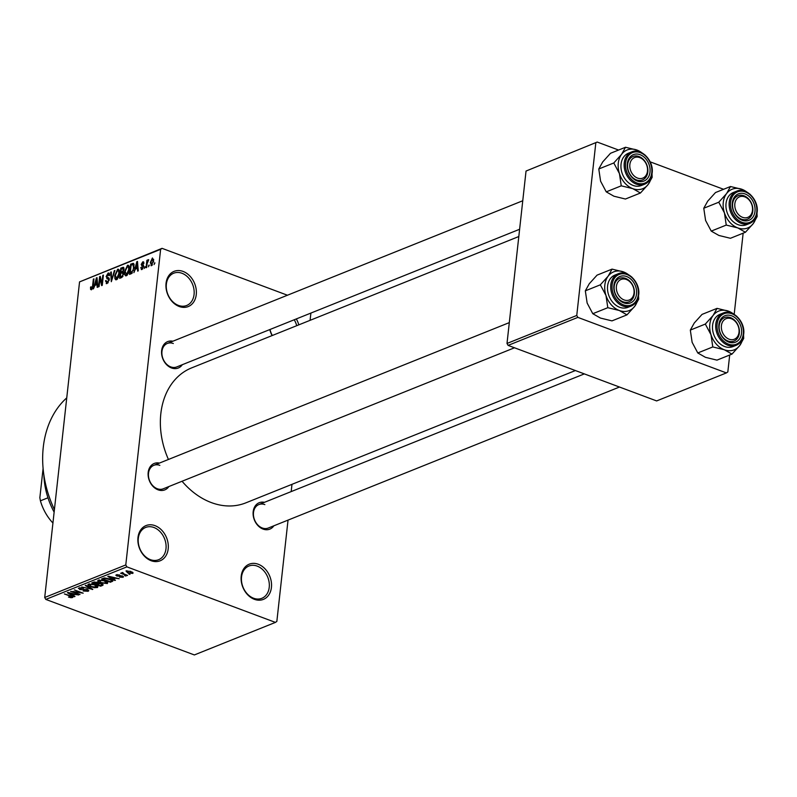 <?xml version="1.0" encoding="UTF-8"?>
<svg xmlns="http://www.w3.org/2000/svg" width="797" height="797" viewBox="0 0 797 797"><rect width="100%" height="100%" fill="white"/><g stroke="black" fill="none" stroke-linecap="round" stroke-linejoin="round"><path stroke-width="1.2" d="M183.091 271.428A18.969 14.535 -111.9 0 1 196.261 294.611A18.969 14.535 -111.9 0 1 179.225 306.496A18.969 14.535 -111.9 0 1 166.055 283.314A18.969 14.535 -111.9 0 1 183.091 271.428M178.438 305.41A17.395 13.33 68.1 0 0 186.697 305.48A17.395 13.33 68.1 0 0 193.96 289.45A17.395 13.33 68.1 0 0 181.985 273.271A17.395 13.33 68.1 0 0 173.736 273.202A17.395 13.33 68.1 0 0 166.473 289.231A17.395 13.33 68.1 0 0 178.438 305.41M155.026 525.661A18.969 14.535 -111.9 0 1 168.197 548.834A18.969 14.535 -111.9 0 1 151.151 560.719A18.969 14.535 -111.9 0 1 137.981 537.547A18.969 14.535 -111.9 0 1 155.026 525.661M150.374 559.643A17.395 13.33 68.1 0 0 158.623 559.703A17.395 13.33 68.1 0 0 165.886 543.684A17.395 13.33 68.1 0 0 153.921 527.494A17.395 13.33 68.1 0 0 145.672 527.435A17.395 13.33 68.1 0 0 138.409 543.454A17.395 13.33 68.1 0 0 150.374 559.643M258.258 564.246A18.969 14.535 -111.9 0 1 271.428 587.429A18.969 14.535 -111.9 0 1 254.382 599.314A18.969 14.535 -111.9 0 1 241.212 576.131A18.969 14.535 -111.9 0 1 258.258 564.246M253.605 598.238A17.395 13.33 68.1 0 0 261.854 598.298A17.395 13.33 68.1 0 0 269.117 582.268A17.395 13.33 68.1 0 0 257.152 566.089A17.395 13.33 68.1 0 0 248.903 566.019A17.395 13.33 68.1 0 0 241.64 582.049A17.395 13.33 68.1 0 0 253.605 598.238M296.315 318.93A18.969 14.535 -111.9 0 1 298.795 324.867M296.713 325.704A17.395 13.33 68.1 0 0 294.223 319.766M273.859 525.801A14.226 10.899 -111.9 0 1 263.06 529.078A14.226 10.899 -111.9 0 1 253.107 512.581A14.226 10.899 -111.9 0 1 264.435 502.329M264.853 504.611A12.652 9.694 68.1 0 0 258.856 504.571A12.652 9.694 68.1 0 0 253.576 516.227A12.652 9.694 68.1 0 0 262.273 527.993A12.652 9.694 68.1 0 0 268.28 528.042L619.488 387.033M168.864 486.549A14.226 10.899 -111.9 0 1 158.065 489.826A14.226 10.899 -111.9 0 1 148.112 473.328A14.226 10.899 -111.9 0 1 159.44 463.077M159.868 465.368A12.652 9.694 68.1 0 0 153.861 465.318A12.652 9.694 68.1 0 0 148.581 476.975A12.652 9.694 68.1 0 0 157.288 488.74A12.652 9.694 68.1 0 0 163.285 488.79L514.503 347.781M182.314 364.697A14.226 10.899 -111.9 0 1 171.514 367.965A14.226 10.899 -111.9 0 1 161.572 351.477A14.226 10.899 -111.9 0 1 172.889 341.216M173.318 343.507A12.652 9.694 68.1 0 0 167.31 343.457A12.652 9.694 68.1 0 0 162.03 355.113A12.652 9.694 68.1 0 0 170.737 366.889A12.652 9.694 68.1 0 0 176.735 366.939L519.604 229.277M54.415 509.562A94.863 72.686 -111.9 0 1 66.749 397.882M575.394 370.545L245.835 502.857A72.726 55.73 -111.9 0 1 211.315 502.578A72.726 55.73 -111.9 0 1 182.055 481.249M168.436 459.461A72.726 55.73 -111.9 0 1 191.639 367.885L518.807 236.53M149.228 265.082L148.461 266.786L149.228 265.082M147.086 263.658L146.658 267.513L146.06 267.752L146.887 260.31L147.485 260.071L147.355 261.257L148.74 259.822L147.086 263.658M148.212 259.653L148.74 259.822L148.212 259.653M145.114 266.736L144.347 268.44L145.114 266.736M141.946 269.535L140.74 267.732L141.358 267.354L142.095 268.45L143.032 266.975L141.179 264.504L142.763 261.834L143.918 263.408L143.311 263.777L142.673 262.89L141.796 264.106L143.659 266.547L141.308 269.585M142.773 268.888L141.707 268.489L142.882 268.748M142.802 266.268L141.707 266.039M143.809 262.233L142.763 261.834L143.41 261.785M143.311 263.777L142.673 262.89M141.926 264.644L143.261 264.943M135.38 269.117L133.896 272.634L136.845 261.675L137.482 261.426L138.26 270.88L137.632 271.129L137.453 268.29L135.38 269.117M126.334 275.792L124.79 274.885L124.591 271.618L127.5 265.301C129.064 265.311 129.642 266.756 129.234 269.635L128.227 273.54L125.547 275.842M128.885 265.819L127.5 265.301L128.277 265.252M116.482 279.757L114.937 278.84L114.728 275.573L117.647 269.256C119.211 269.266 119.789 270.711 119.371 273.59L118.374 277.505L115.685 279.797M119.022 269.775L117.647 269.256L118.424 269.217M91.466 289.799L90.609 289.45L90.519 287.129L91.137 286.751L91.625 288.584L92.362 287.558L93.369 279.129L93.976 278.89L93.209 285.834L91.466 289.799L90.609 289.45L91.496 289.779M92.362 288.972L91.366 288.604L92.422 288.883M160.625 249.331L79.551 281.889L162.05 248.345L160.625 249.331L125.787 564.934L126.882 566.866L275.433 622.397L276.848 621.411L288.036 520.112M79.551 281.889L44.712 597.481L125.787 564.934M94.923 285.356L93.438 288.873L96.397 277.914L97.025 277.665L97.812 287.119L97.184 287.368L97.005 284.529L94.923 285.356M100.004 278.422L99.097 286.601L98.499 286.85L99.625 276.619L100.273 276.36L101.896 283.543L102.803 275.344L103.401 275.104L102.265 285.336L101.627 285.595L100.004 278.422L100.801 278.721M107.067 283.533L105.463 280.873L106.081 280.504L107.256 282.317L108.661 280.076L106.101 276.569L108.123 273.082L109.587 275.413L108.97 275.782L108.003 274.268L106.778 277.326L108.621 277.745L109.269 279.817L107.067 283.533L106.21 283.602M108.013 282.865L106.649 282.357L108.183 282.666M109.299 279.259L106.778 278.631M109.428 273.57L108.123 273.082L108.91 273.022M109.617 274.616L108.003 274.268M106.778 277.326L109.099 278.173M114.907 270.482L111.311 281.7L110.663 272.185L111.281 271.936L111.7 280.405L114.28 270.731L114.907 270.482M123.914 267.842L122.658 267.374L124.023 269.276L123.136 271.687L123.684 273.869L121.523 277.605L119.67 278.342L120.795 268.121L123.465 267.274M133.488 263.379L134.125 267.603L131.276 273.68L129.522 274.387L130.648 264.166L133.398 263.339M151.579 265.66L150.334 262.482L152.426 257.959L153.682 261.067L150.982 265.7M154.877 262.811L154.12 264.514L154.877 262.811M310.89 313.072L310.093 320.324M291.981 484.337L291.184 491.59M128.725 573.93L129.981 574.398L128.725 573.93M124.262 574.119L127.59 575.364L126.982 575.603L120.576 573.212L122.2 573.352L121.782 572.644L122.688 572.535L124.262 574.119M122.29 572.545L122.2 573.352L121.782 572.644M122.937 572.674L123.067 573.591M124.611 575.583L125.866 576.052L124.611 575.583M122.369 575.942L122.997 577.297L119.47 577.118L122.12 576.938L121.931 576.241L116.8 576.052L116.332 574.826L119.55 574.956L117.269 575.165L117.279 575.763L122.369 575.942M123.515 576.839L122.997 577.297L123.107 576.291M122.12 576.938L121.981 575.813M115.814 575.265L116.332 574.826M117.328 574.617L117.279 575.763M113.333 579.05L115.445 580.236L114.818 580.495L107.824 576.46L108.462 576.211L119.191 578.742L115.406 578.214L113.333 579.05L113.423 578.214M107.545 582.159L107.386 583.563L100.671 582.846C98.041 581.959 97.264 581.073 98.35 580.186L105.194 580.943L107.764 582.368L107.386 583.563L107.764 582.368M97.712 580.784L98.35 580.186M97.692 586.114L97.533 587.519L94.425 587.698L90.818 586.801C88.188 585.925 87.411 585.028 88.497 584.141L95.331 584.908L97.901 586.323L97.533 587.519L97.901 586.323M87.859 584.739L88.497 584.141M72.617 596.694L72.517 597.561L70.963 597.71L68.472 597.053L71.521 597.162L71.501 596.654L64.358 593.924L70.933 595.917L72.517 597.561L72.955 597.172M71.521 597.162L71.551 596.156M126.882 566.866L45.808 599.414L194.358 654.945L275.433 622.397M72.876 595.289L74.998 596.475L74.36 596.734L67.376 592.709L68.004 592.45L78.734 594.98L74.958 594.452L72.876 595.289L72.975 594.452M72.965 591.822L80.019 594.462L70.604 591.404L80.846 592.779L74.38 589.89L83.197 593.187L73.005 591.454M87.441 589.591L88.118 591.294L83.157 590.985L87.142 590.896L86.853 589.84L79.68 589.551L78.973 587.957L83.406 588.216L80.019 588.335L80.308 589.322L81.394 589.581L87.441 589.591M88.816 590.707L88.118 591.294L88.268 589.989M87.142 590.896L86.903 589.411M78.355 588.495L78.973 587.957M80.089 587.708L80.308 589.322M85.897 585.277L92.821 589.322L81.643 586.981L91.456 589.073L85.259 585.526L85.897 585.277M101.687 583.753L102.444 585.456L100.591 586.203L91.775 582.906L93.638 582.159L97.503 582.328L98.708 583.274L101.687 583.753M103.202 584.878L102.444 585.456L102.594 584.171M110.016 578.961L112.985 580.893L110.444 582.248L101.637 578.951L104.427 577.955L110.016 578.961M130.917 571.489L132.631 573.432L127.64 572.864L125.986 570.951L130.917 571.489M133.109 572.983L132.631 573.432L132.74 572.385M162.05 248.345L287.448 295.229M743.153 233.172L734.216 314.038M729.693 355.024L727.83 371.93L726.406 372.916L577.855 317.385L508.097 345.39L656.648 400.931L726.406 372.916M526.04 171.046L597.212 142.055L526.04 171.046L507.002 343.457L576.759 315.453L577.855 317.385M595.797 143.042L576.759 315.453M597.212 142.055L618.592 150.045M650.163 161.841L723.586 189.297M508.097 345.39L507.002 343.457M45.808 599.414L44.712 597.481M272.126 335.567A18.969 14.535 -111.9 0 1 269.814 329.569M270.014 329.49A17.395 13.33 68.1 0 0 272.315 335.497M74.43 596.156L74.36 596.734M70.046 593.635L72.049 594.821L73.722 594.154L68.652 592.908L70.046 593.635M79.74 589.023L79.68 589.551M92.293 589.013L92.233 589.561M91.516 588.565L91.456 589.073M89.603 583.902L89.045 584.978L89.154 583.962M92.502 584.101L89.533 584.52L91.426 586.562L96.497 587.14L97.075 585.695M94.753 584.699L92.462 584.49M96.497 587.14L94.704 585.137M100.681 585.367L100.591 586.203M93.408 583.055L96.038 584.042L97.712 583.304L97.055 582.617L93.408 583.055L93.498 582.218M97.095 582.189L97.712 583.304M97.802 582.448L97.742 583.025M97.164 583.583L97.065 584.42L100.163 585.576L101.946 584.779L102.076 583.912M98.38 582.776L98.25 583.952L97.065 584.42M101.139 583.573L98.25 583.952M101.946 584.779L101.089 584.002M102.036 583.902L101.966 584.54M99.456 579.937L98.898 581.023L99.007 579.997M102.365 580.146L99.386 580.565L101.289 582.607L106.35 583.175L106.937 581.74M104.616 580.744L102.315 580.535M106.35 583.175L104.566 581.182M112.367 580.106L112.208 581.541M110.534 581.412L110.444 582.248M103.261 579.1L110.016 581.621L111.092 581.192L111.321 580.106L105.353 578.393L103.261 579.1L103.351 578.263M104.407 577.964L104.327 578.672M111.381 579.539L111.092 581.192M114.878 579.917L114.818 580.495M110.494 577.397L112.507 578.582L114.17 577.915L109.109 576.659L110.494 577.397M116.96 574.657L116.8 576.052M126.952 570.762L126.623 571.559L126.713 570.782M130.429 571.319L126.892 571.3L128.237 572.615L131.724 573.083L132.083 571.987M131.724 573.083L130.379 571.758M91.097 287.338L90.519 287.129M92.87 287.747L92.362 287.558M93.926 279.339L93.369 279.129M97.065 278.163L96.397 277.914M97.613 284.758L97.005 284.529M96.148 280.883L95.261 284.081L96.935 283.413L96.636 278.84L96.148 280.883M96.736 284.639L95.261 284.081M97.144 279.02L96.636 278.84M97.523 283.632L96.935 283.413M100.392 276.908L99.625 276.619M102.444 283.752L101.896 283.543M103.351 275.553L102.803 275.344M106.071 281.102L105.463 280.873M109.199 280.275L108.661 280.076M106.678 276.778L106.101 276.569M111.311 272.435L110.663 272.185M114.788 270.92L114.28 270.731M116.85 279.558L114.937 278.84M115.286 275.782L114.728 275.573M117.518 270.452L115.326 275.344L116.611 278.561L118.773 273.799L118.773 271.588L117.518 270.452L119.381 270.91M119.46 271.847L118.773 271.588M119.321 273.999L118.773 273.799M117.538 278.91L116.033 278.591L117.378 279.099M122.27 268.669L120.795 268.121M121.264 269.077L120.925 272.126L122.688 271.329L123.405 269.685L122.31 268.659L121.264 269.077M122.479 272.704L120.925 272.126M124.053 268.838L122.31 268.659M123.924 269.884L123.405 269.685M123.246 271.538L122.688 271.329M120.795 273.321L120.397 276.908L122.31 276.021L123.087 274.118L121.981 272.853L120.795 273.321M121.841 277.456L120.397 276.908M123.724 273.102L121.981 272.853M123.625 274.317L123.087 274.118M122.977 276.27L122.31 276.021M122.658 276.768L121.672 276.4M126.713 275.603L124.79 274.885M125.149 271.827L124.591 271.618M127.371 266.497L125.189 271.388L126.464 274.606L128.636 269.844L128.636 267.633L127.371 266.497L129.234 266.955M129.313 267.882L128.636 267.633M129.174 270.044L128.636 269.844M127.4 274.955L125.886 274.636L127.231 275.144M132.123 264.714L130.648 264.166M131.116 265.122L130.25 272.953L133.009 270.422L133.527 267.832L133.019 264.554L131.116 265.122M131.684 273.491L130.25 272.953M134.175 264.983L133.019 264.554M134.065 268.031L133.527 267.832M133.517 270.611L133.009 270.422M132.372 272.913L131.336 272.524M137.522 261.924L136.845 261.675M138.07 268.519L137.453 268.29M136.596 264.644L135.709 267.842L137.383 267.174L137.094 262.592L136.596 264.644M137.184 268.39L135.709 267.842M137.592 262.781L137.094 262.592M137.971 267.393L137.383 267.174M141.388 267.971L140.74 267.732M143.56 267.164L143.032 266.975M143.619 265.411L141.179 264.504M143.57 265.262L142.145 264.734M145.064 267.184L144.506 266.975M147.435 260.519L146.887 260.31M149.178 265.531L148.621 265.321M150.892 262.691L150.334 262.482M152.297 259.025L150.932 262.233L151.709 264.594L153.074 261.376L152.297 259.025L153.731 259.414M153.612 261.575L153.074 261.376M152.486 264.883L151.35 264.614L152.396 265.002M154.827 263.259L154.279 263.05M43.865 474.942A66.4 50.878 68.1 0 0 54.136 512.132M651.378 176.575A20.861 15.99 -111.9 0 1 648.22 184.386A20.861 15.99 -111.9 0 1 632.768 188.65A20.861 15.99 68.1 0 1 619.448 173.626A20.861 15.99 -111.9 0 1 618.283 163.156A20.861 15.99 -111.9 0 1 621.57 154.339L613.79 162.967L619.448 173.626L621.252 185.831L632.768 188.65L640.439 193.004L648.22 184.386L652.155 177.313L652.026 173.945M627.339 163.614A14.226 10.899 -111.9 0 1 640.121 154.698A14.226 10.899 -111.9 0 1 649.993 172.082A14.226 10.899 -111.9 0 1 637.221 180.999A14.226 10.899 -111.9 0 1 627.339 163.614M647.802 171.993A12.652 9.694 68.1 0 0 643.528 159.599A12.652 9.694 68.1 0 0 633.017 156.491A12.652 9.694 68.1 0 0 627.657 164.461A12.652 9.694 68.1 0 0 631.931 176.854A12.652 9.694 68.1 0 0 642.442 179.963A12.652 9.694 68.1 0 0 647.802 171.993M621.052 164.182A17.395 13.33 68.1 0 0 626.92 181.228A17.395 13.33 68.1 0 0 641.376 185.502L644.584 184.217A17.395 13.33 -111.9 0 1 630.128 179.933A17.395 13.33 -111.9 0 1 624.25 162.897A17.395 13.33 -111.9 0 1 631.622 151.938L628.415 153.223A17.395 13.33 68.1 0 0 621.052 164.182M640.439 193.004L625.436 199.031L613.919 196.211L606.248 191.858L600.589 181.198L598.786 168.984L613.79 162.967M606.248 191.858L621.252 185.831M598.786 168.984L602.721 161.911L610.502 153.293L625.506 147.266L621.57 154.339A20.861 15.99 -111.9 0 1 637.022 150.075L625.506 147.266M645.162 155.086L637.022 150.075A20.861 15.99 -111.9 0 1 641.814 152.755M641.974 158.772A11.068 8.478 68.1 0 0 630.417 162.1A11.068 8.478 68.1 0 0 635.368 176.924A11.068 8.478 68.1 0 0 646.915 173.597A11.068 8.478 68.1 0 0 641.974 158.772M633.954 178.598A12.652 9.694 -111.9 0 1 627.588 166.593A12.652 9.694 -111.9 0 1 633.017 156.491A12.652 9.694 -111.9 0 1 641.495 157.856A12.652 9.694 -111.9 0 1 647.861 169.861A12.652 9.694 -111.9 0 1 642.442 179.963A12.652 9.694 -111.9 0 1 633.954 178.598M624.101 278.98A11.068 8.478 68.1 0 0 616.4 289.072A11.068 8.478 68.1 0 0 626.332 300.429A11.068 8.478 68.1 0 0 634.033 290.327A11.068 8.478 68.1 0 0 624.101 278.98M625.545 302.342A12.652 9.694 -111.9 0 1 614.587 291.553A12.652 9.694 -111.9 0 1 619.558 278.342A12.652 9.694 -111.9 0 1 622.995 277.824A12.652 9.694 -111.9 0 1 633.964 288.614A12.652 9.694 -111.9 0 1 628.982 301.824A12.652 9.694 -111.9 0 1 625.545 302.342M744.777 217.83A11.068 8.478 68.1 0 0 752.478 207.728A11.068 8.478 68.1 0 0 742.545 196.371A11.068 8.478 68.1 0 0 734.844 206.473A11.068 8.478 68.1 0 0 744.777 217.83M741.439 195.215A12.652 9.694 -111.9 0 1 752.408 206.005A12.652 9.694 -111.9 0 1 747.427 219.215A12.652 9.694 -111.9 0 1 743.99 219.733A12.652 9.694 -111.9 0 1 733.031 208.944A12.652 9.694 -111.9 0 1 738.002 195.743A12.652 9.694 -111.9 0 1 741.439 195.215M726.904 338.028A11.068 8.478 68.1 0 0 738.46 334.71A11.068 8.478 68.1 0 0 733.509 319.876A11.068 8.478 68.1 0 0 721.962 323.203A11.068 8.478 68.1 0 0 726.904 338.028M733.041 318.959A12.652 9.694 -111.9 0 1 739.407 330.964A12.652 9.694 -111.9 0 1 733.977 341.066A12.652 9.694 -111.9 0 1 725.489 339.711A12.652 9.694 -111.9 0 1 719.123 327.706A12.652 9.694 -111.9 0 1 724.553 317.595A12.652 9.694 -111.9 0 1 733.041 318.959M43.098 468.437L39.85 497.726L40.408 500.815A42.689 32.707 68.1 0 0 52.931 523.021M47.959 497.786L40.408 500.815M626.98 314.865L611.976 320.882L600.46 318.073L592.789 313.709L587.14 303.049L585.327 290.845L589.262 283.762L597.053 275.144L612.056 269.117L608.121 276.2L600.33 284.818L605.989 295.478L607.802 307.692L619.319 310.501L626.98 314.865L634.771 306.237L638.706 299.164L638.566 295.797M636.544 293.944A14.226 10.899 -111.9 0 1 623.762 302.85A14.226 10.899 -111.9 0 1 613.889 285.465A14.226 10.899 -111.9 0 1 626.671 276.559A14.226 10.899 -111.9 0 1 636.544 293.944M614.198 286.322A12.652 9.694 68.1 0 0 618.472 298.706A12.652 9.694 68.1 0 0 628.982 301.824A12.652 9.694 68.1 0 0 634.342 293.844A12.652 9.694 68.1 0 0 630.068 281.461A12.652 9.694 68.1 0 0 619.558 278.342A12.652 9.694 68.1 0 0 614.198 286.322M618.173 273.789L614.965 275.075A17.395 13.33 68.1 0 0 607.593 286.043A17.395 13.33 68.1 0 0 613.471 303.079A17.395 13.33 68.1 0 0 627.926 307.353L631.124 306.068A17.395 13.33 -111.9 0 1 616.679 301.794A17.395 13.33 -111.9 0 1 610.801 284.758A17.395 13.33 -111.9 0 1 618.173 273.789C627.757 269.276 640.569 282.666 638.686 294.93C637.949 300.449 635.428 304.155 631.124 306.068A17.395 13.33 -111.9 0 0 638.497 295.109M631.702 276.938L623.573 271.936L612.056 269.117M592.789 313.709L607.802 307.692M585.327 290.845L600.33 284.818M637.929 298.427A20.861 15.99 -111.9 0 1 634.771 306.237A20.861 15.99 -111.9 0 1 619.319 310.501A20.861 15.99 -111.9 0 1 605.989 295.478A20.861 15.99 -111.9 0 1 608.121 276.2A20.861 15.99 -111.9 0 1 623.573 271.936A20.861 15.99 68.1 0 1 628.365 274.616M756.373 215.828A20.861 15.99 -111.9 0 1 753.215 223.638A20.861 15.99 -111.9 0 1 737.763 227.902A20.861 15.99 68.1 0 1 724.433 212.879A20.861 15.99 -111.9 0 1 723.278 202.398A20.861 15.99 -111.9 0 1 726.565 193.591L718.774 202.219L724.433 212.879L726.246 225.083L737.763 227.902L745.424 232.256L753.215 223.638L757.15 216.555L757.011 213.197M732.333 202.866A14.226 10.899 -111.9 0 1 745.115 193.95A14.226 10.899 -111.9 0 1 754.988 211.335A14.226 10.899 -111.9 0 1 742.206 220.251A14.226 10.899 -111.9 0 1 732.333 202.866M752.786 211.245A12.652 9.694 68.1 0 0 748.513 198.851A12.652 9.694 68.1 0 0 738.002 195.743A12.652 9.694 68.1 0 0 732.642 203.713A12.652 9.694 68.1 0 0 736.916 216.107A12.652 9.694 68.1 0 0 747.427 219.215A12.652 9.694 68.1 0 0 752.786 211.245M726.037 203.434A17.395 13.33 68.1 0 0 731.915 220.47A17.395 13.33 68.1 0 0 746.371 224.754L749.578 223.469A17.395 13.33 -111.9 0 1 735.123 219.185A17.395 13.33 -111.9 0 1 729.245 202.149A17.395 13.33 -111.9 0 1 736.617 191.19L733.409 192.475A17.395 13.33 68.1 0 0 726.037 203.434M745.424 232.256L730.421 238.283L718.904 235.464L711.243 231.11L705.584 220.45L703.771 208.236L718.774 202.219M711.243 231.11L726.246 225.083M703.771 208.236L707.706 201.163L715.497 192.545L730.5 186.518L726.565 193.591A20.861 15.99 -111.9 0 1 742.017 189.327L730.5 186.518M750.146 194.329L742.017 189.327A20.861 15.99 -111.9 0 1 746.809 192.007M731.975 354.107L716.971 360.134L705.455 357.325L697.783 352.961L692.125 342.302L690.322 330.097L694.257 323.014L702.047 314.397L717.051 308.369L713.116 315.443L705.325 324.07L710.984 334.73L712.787 346.944L724.304 349.753L731.975 354.107L739.765 345.49L743.701 338.416L743.561 335.049M741.539 333.186A14.226 10.899 -111.9 0 1 728.757 342.102A14.226 10.899 -111.9 0 1 718.874 324.718A14.226 10.899 -111.9 0 1 731.656 315.801A14.226 10.899 -111.9 0 1 741.539 333.186M719.193 325.565A12.652 9.694 68.1 0 0 723.467 337.958A12.652 9.694 68.1 0 0 733.977 341.066A12.652 9.694 68.1 0 0 739.337 333.096A12.652 9.694 68.1 0 0 735.063 320.703A12.652 9.694 68.1 0 0 724.553 317.595A12.652 9.694 68.1 0 0 719.193 325.565M723.158 313.042L719.96 314.327A17.395 13.33 68.1 0 0 712.588 325.296A17.395 13.33 68.1 0 0 718.466 342.331A17.395 13.33 68.1 0 0 732.911 346.605L736.119 345.32A17.395 13.33 -111.9 0 1 721.674 341.046A17.395 13.33 -111.9 0 1 715.796 324A17.395 13.33 -111.9 0 1 723.158 313.042C732.742 308.529 745.564 321.918 743.681 334.182C742.943 339.701 740.423 343.407 736.119 345.32A17.395 13.33 -111.9 0 0 743.491 334.361M736.697 316.19L728.568 311.189L717.051 308.369M697.783 352.961L712.787 346.944M690.322 330.097L705.325 324.07M742.914 337.679A20.861 15.99 -111.9 0 1 739.765 345.49A20.861 15.99 -111.9 0 1 724.304 349.753A20.861 15.99 -111.9 0 1 710.984 334.73A20.861 15.99 -111.9 0 1 713.116 315.443A20.861 15.99 -111.9 0 1 728.568 311.189A20.861 15.99 68.1 0 1 733.36 313.859M83.755 589.272L83.695 589.82M90.39 587.907L90.33 588.445M94.534 581.92L94.454 582.637M120.317 575.573L120.257 576.191M93.139 286.352L92.591 286.153M97.304 281.012L96.746 280.803M123.615 272.255L122.051 271.677M133.986 264.106L132.332 263.488M137.751 264.773L137.194 264.564M143.52 265.152L142.563 264.793M651.946 173.258A17.395 13.33 -111.9 0 1 644.584 184.217C648.888 182.304 651.408 178.588 652.135 173.079C654.028 160.805 641.206 147.425 631.622 151.938M625.575 162.957A16.438 12.603 68.1 0 0 636.992 183.041A16.438 12.603 68.1 0 0 651.757 172.74A16.438 12.603 68.1 0 0 640.35 152.655A16.438 12.603 68.1 0 0 625.575 162.957M638.307 294.601A16.438 12.603 68.1 0 0 626.89 274.507A16.438 12.603 68.1 0 0 612.126 284.808A16.438 12.603 68.1 0 0 623.533 304.902A16.438 12.603 68.1 0 0 638.307 294.601M756.941 212.5A17.395 13.33 -111.9 0 1 749.578 223.469C753.882 221.556 756.393 217.84 757.13 212.321C759.023 200.057 746.201 186.677 736.617 191.19M730.57 202.209A16.438 12.603 68.1 0 0 741.987 222.293A16.438 12.603 68.1 0 0 756.751 211.992A16.438 12.603 68.1 0 0 745.334 191.908A16.438 12.603 68.1 0 0 730.57 202.209M743.302 333.853A16.438 12.603 68.1 0 0 731.885 313.759A16.438 12.603 68.1 0 0 717.111 324.06A16.438 12.603 68.1 0 0 728.528 344.155A16.438 12.603 68.1 0 0 743.302 333.853M71.74 596.953L71.81 596.266M87.64 590.487L87.72 589.71M79.561 588.724L79.67 587.768M97.782 583.165L97.862 582.468M111.779 580.674L111.879 579.798M122.449 576.669L122.519 576.002M116.9 575.444L116.99 574.657M122.728 573.232L122.808 572.605M107.047 277.545L109.169 278.342M143.022 262.861L143.928 263.199M142.005 264.694L143.58 265.281M167.31 343.457L522.752 200.754M509.303 322.616L153.861 465.318M258.856 504.571L584.331 373.893"/></g></svg>

